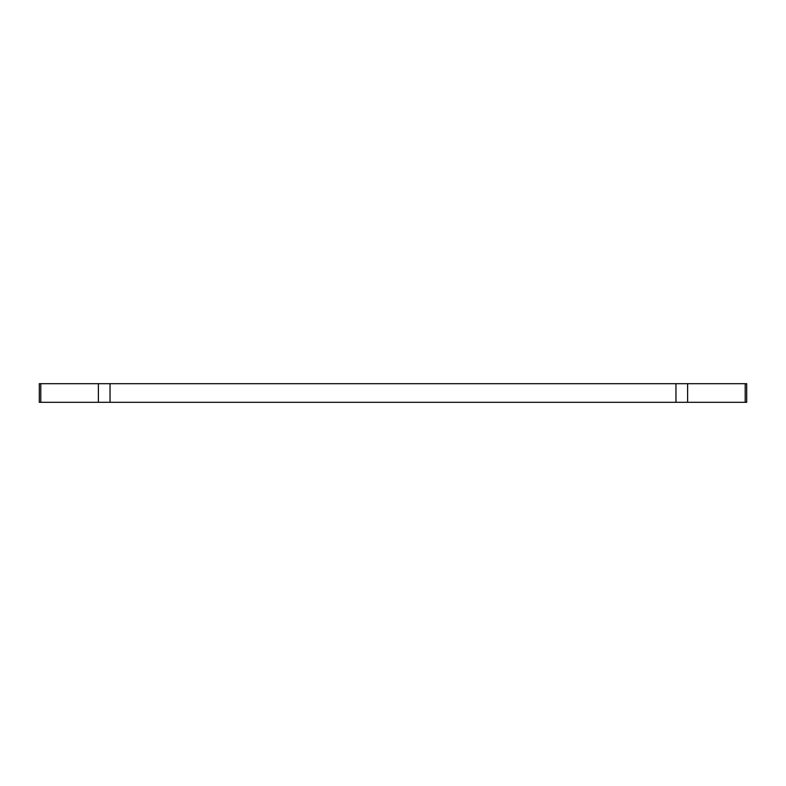 <?xml version="1.0" encoding="UTF-8"?>
<svg xmlns="http://www.w3.org/2000/svg" width="786" height="786" viewBox="0 0 786 786"><rect width="100%" height="100%" fill="white"/><g stroke="black" fill="none" stroke-linecap="round" stroke-linejoin="round"><path stroke-width="1.18" d="M40.793 402.304L98.378 402.304L98.378 383.696L39.3 383.696L39.3 402.304L40.793 402.304L40.793 383.696M687.622 402.304L110.04 402.304L110.04 383.696L745.207 383.696L745.207 402.304L687.622 402.304L687.622 383.696M98.378 383.696L110.04 383.696M98.378 402.304L110.04 402.304M745.207 383.696L746.7 383.696L746.7 402.304L745.207 402.304M675.96 402.304L675.96 383.696"/></g></svg>
